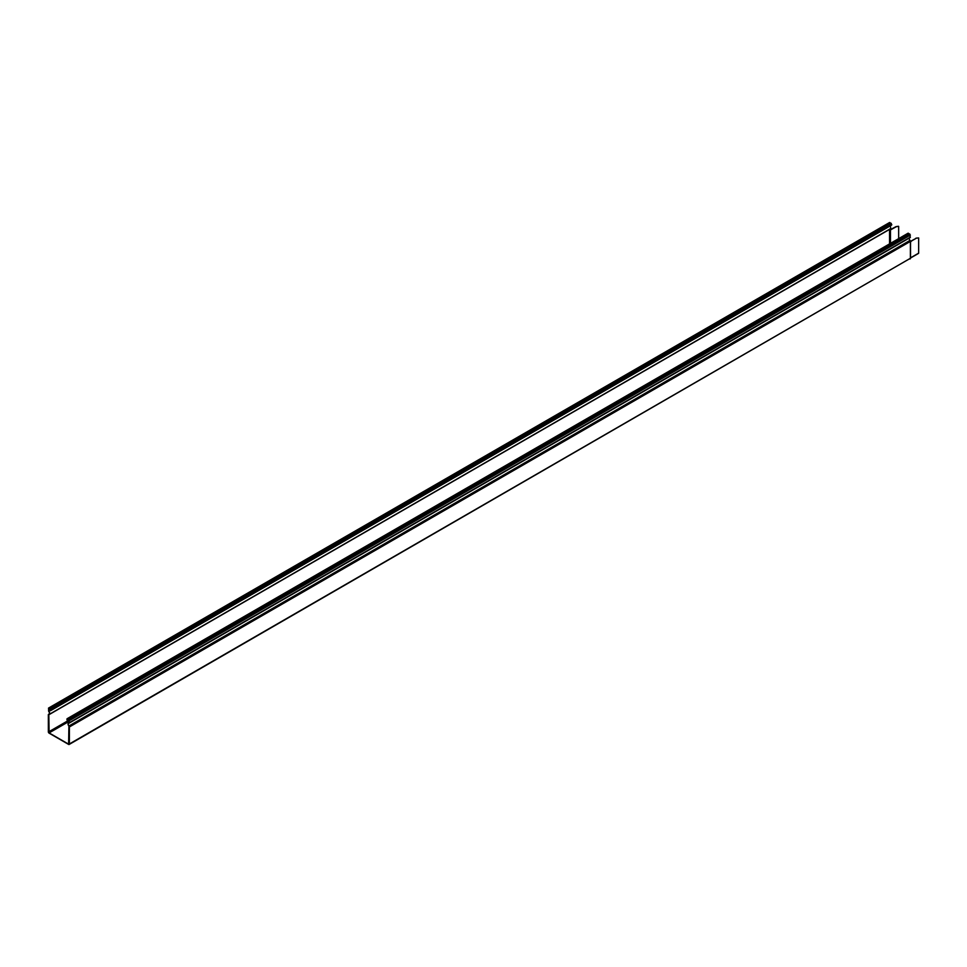 <?xml version="1.0" encoding="UTF-8"?>
<svg xmlns="http://www.w3.org/2000/svg" width="967" height="967" viewBox="0 0 967 967"><rect width="100%" height="100%" fill="white"/><g stroke="black" fill="none" stroke-linecap="round" stroke-linejoin="round"><path stroke-width="1.45" d="M67.472 720.475L67.182 719.013L68.766 719.786L68.947 722.869A2.26 1.305 -120 0 0 68.536 722.978A2.26 1.305 -120 0 0 68.899 726.108L68.621 744.179L49.112 732.913L48.834 714.528A2.26 1.305 -120 0 0 49.196 714.42A2.26 1.305 -120 0 0 48.785 711.216L48.664 708.327L50.26 709.101L50.429 710.757L50.792 710.249L50.26 708.871L48.531 708.086L48.688 711.374A1.982 1.148 60 0 1 49.063 714.178A1.982 1.148 60 0 1 48.749 714.275A1.076 0.616 -120 0 0 48.35 714.818L48.35 731.826A1.076 0.616 -120 0 0 49.112 733.143L68.621 744.409A1.076 0.616 -120 0 0 69.382 743.974L69.382 726.954A1.076 0.616 -120 0 0 68.983 725.963A1.982 1.148 60 0 1 68.669 723.219A1.982 1.148 60 0 1 69.044 723.123L68.766 719.557L67.037 718.771L66.941 719.569L67.291 720.488L68.717 719.75M69.322 722.965L910.201 237.531L909.766 234.014L907.856 233.627M909.657 258.878A1.076 0.616 -120 0 0 910.382 258.431L910.382 241.412A1.076 0.616 -120 0 0 909.983 240.42A1.982 1.148 60 0 1 909.367 238.015M910.382 241.593L916.087 238.365L911.349 240.916M910.479 241.955L911.543 241.025M916.184 238.136L918.65 237.942L916.184 238.136A1.185 0.689 120 0 0 915.882 238.245M918.65 253.161L910.527 257.851L918.65 253.161L918.65 237.942M889.543 230.086L895.889 226.701A1.185 0.689 120 0 1 896.191 226.592L898.464 226.29L896.385 226.701A1.185 0.689 120 0 0 896.095 226.822L889.845 230.255L889.845 243.732L889.555 229.252M898.657 238.644L898.657 226.399M889.35 222.942L891.248 223.329L891.429 225.214L50.429 710.757M889.833 228.986A2.26 1.305 -120 0 0 890.196 228.877A2.26 1.305 -120 0 0 890.039 226.012M67.738 719.194L67.11 719.557M908.472 233.265L67.472 718.807M909.766 234.014L68.766 719.557M910.382 235.078L69.382 720.62M910.382 237.133L69.382 722.675M909.983 240.42L68.983 725.963M910.382 241.412L69.382 726.954M69.165 744.457L910.527 258.213L69.382 743.974M910.527 242.088L910.527 258.213L910.455 242.246M69.189 721.322L49.112 732.913M69.068 720.101L48.543 731.946M889.543 243.902L889.543 230.267M889.543 229.384L48.543 714.927M50.477 710.237L48.785 711.216M48.543 710.648L50.586 709.476M890.486 230.219L890.486 243.358M889.966 222.579L48.966 708.122M891.248 223.329L50.26 708.871M891.792 224.707L50.792 710.249M908.037 233.228L67.037 718.771M910.201 237.531L69.201 723.086M69.189 722.603L68.536 722.978M918.553 253.378L910.527 258.008M890.196 228.877L49.196 714.42M889.531 222.543L48.531 708.086M49.341 713.876L48.568 714.323"/></g></svg>
